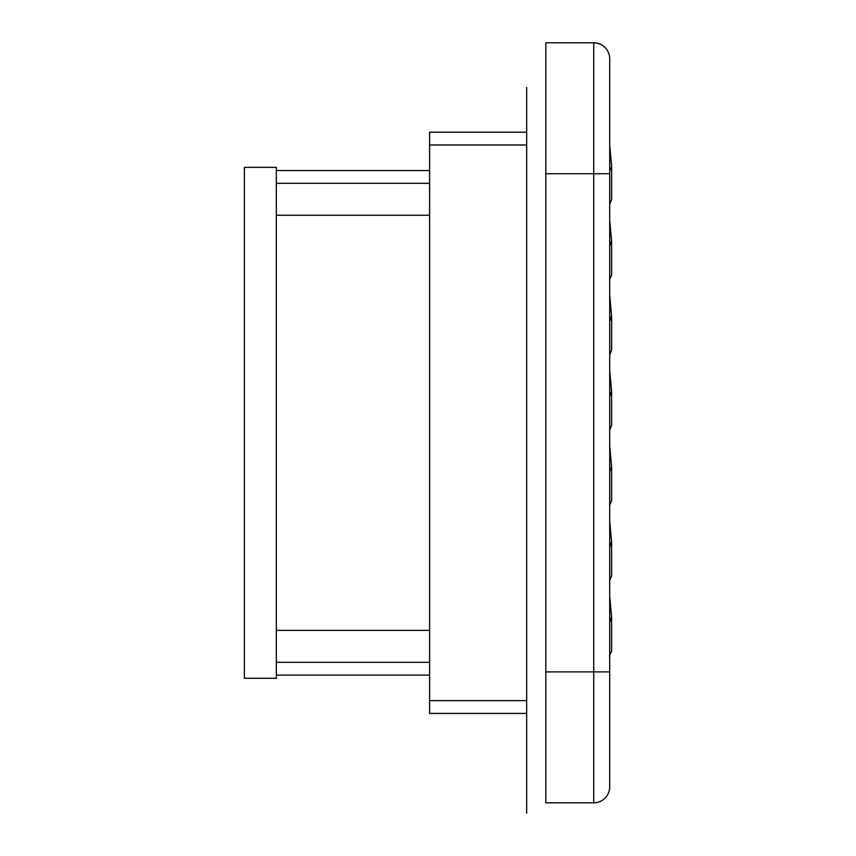 <?xml version="1.0" encoding="UTF-8"?>
<svg xmlns="http://www.w3.org/2000/svg" width="856" height="856" viewBox="0 0 856 856"><rect width="100%" height="100%" fill="white"/><g stroke="black" fill="none" stroke-linecap="round" stroke-linejoin="round"><path stroke-width="1.28" d="M611.494 618.685L611.591 616.962L609.707 621.841M609.729 621.82L611.056 619.99M611.13 619.83L611.355 619.22M611.494 543.442L611.591 541.72L609.707 546.599M609.729 546.577L611.056 544.748M611.13 544.598L611.355 543.977M611.494 468.2L611.591 466.477L609.707 471.356M609.729 471.335L611.056 469.505M611.13 469.356L611.355 468.735M611.494 392.958L611.591 391.235L609.707 396.114M609.729 396.093L611.056 394.263M611.13 394.113L611.355 393.493M611.494 317.715L611.591 315.992L609.707 320.872M609.729 320.85L611.056 319.02M611.13 318.871L611.355 318.25M611.494 242.473L611.591 240.75L609.707 245.629M609.729 245.608L611.056 243.789M611.13 243.628L611.355 243.008M609.707 58.764L609.707 786.857A15.964 15.964 0 0 1 593.732 802.821L545.839 802.821L545.839 42.8L593.732 42.8A15.964 15.964 0 0 1 609.707 58.764M609.707 710.673L609.707 749.471M609.707 145.252L611.591 165.508M609.729 170.365L611.056 168.546M611.13 168.386L611.355 167.765M611.494 167.23L609.707 170.387M526.675 713.412L429.594 713.412L429.594 132.22L526.675 132.22L526.675 87.505L526.675 813.2M276.317 678.284L244.377 678.284L244.377 167.337L276.317 167.337L276.317 678.284M593.732 802.821L593.732 173.725L545.839 173.725M609.707 173.725L593.732 173.725L593.732 42.8M609.707 671.896L545.839 671.896M429.594 144.985L526.675 144.985M429.594 700.636L526.675 700.636M611.623 617.486L611.623 651.084L609.354 655.963M611.623 542.255L611.623 575.842L609.707 580.4M611.623 500.6L611.623 467.012L611.623 500.6L609.707 505.168M611.623 391.77L611.623 425.357L609.707 429.926M611.623 350.115L611.623 316.527L611.623 350.115L609.707 354.684M611.623 241.285L611.623 274.872L609.707 279.441M611.623 166.043L611.623 199.63L609.707 204.199M611.591 240.75L609.707 220.302M611.591 315.992L609.707 295.545M611.591 391.235L609.707 370.787M611.591 466.477L609.707 446.03M611.591 541.72L609.707 521.272M611.591 616.962L609.707 596.514M526.675 758.116L526.686 757.485M429.594 215.241L276.317 215.241M429.594 662.319L276.317 662.319M429.594 675.095L276.317 675.095M429.594 170.537L276.317 170.537M429.594 630.38L276.317 630.38M429.594 183.312L276.317 183.312"/></g></svg>
